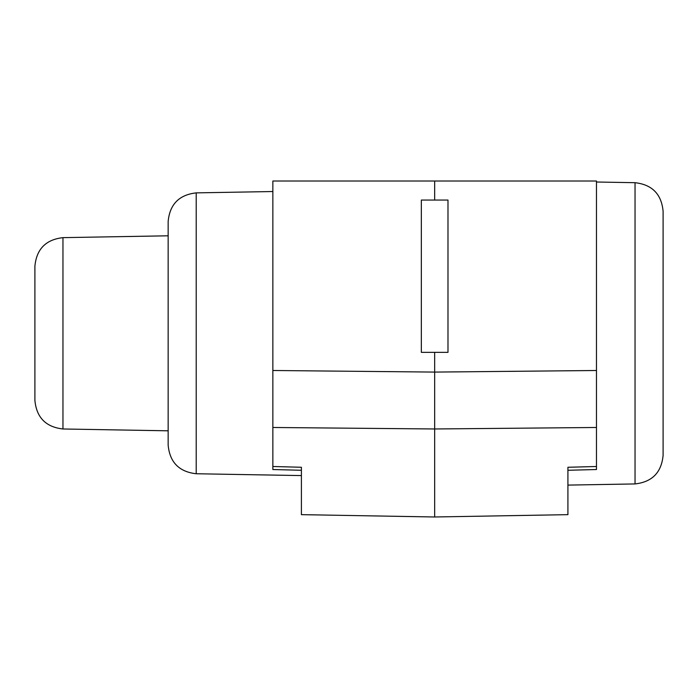 <?xml version="1.0" encoding="UTF-8"?>
<svg xmlns="http://www.w3.org/2000/svg" width="698" height="698" viewBox="0 0 698 698"><rect width="100%" height="100%" fill="white"/><g stroke="black" fill="none" stroke-linecap="round" stroke-linejoin="round"><path stroke-width="1.05" d="M421.339 352.35L421.339 200.056L447.985 200.056L447.985 352.35L421.339 352.35M635.04 182.693L635.04 483.932C652.124 482.013 661.477 472.494 663.1 455.384L663.1 211.241C661.477 194.123 652.124 184.612 635.04 182.693L596.476 182.012M635.04 483.932L567.919 485.101L567.919 467.267L596.476 466.5L596.476 469.518L567.919 470.278M434.662 428.973L434.662 352.35L434.662 428.973L272.857 427.481L272.857 370.498L434.662 372.086L596.476 370.498L596.476 427.481L434.662 428.973L434.662 516.982L434.662 428.973M272.857 370.498L272.857 181.018L434.662 181.018L434.662 200.056L434.662 181.018L596.476 181.018L596.476 370.498M301.405 470.278L272.857 469.527L272.857 466.5L301.405 467.267L301.405 514.653L434.662 516.982L567.919 514.653L567.919 467.267M596.476 466.5L596.476 427.481M168.157 333.312L168.157 221.423C169.78 204.313 179.133 194.794 196.208 192.875L196.208 473.75C179.133 471.831 169.78 462.312 168.157 445.202L168.157 333.312M62.96 237.643L62.96 428.982C45.876 427.063 36.523 417.544 34.9 400.434L34.9 266.191C36.523 249.073 45.876 239.562 62.96 237.643L168.157 235.802M272.857 466.5L272.857 427.481M196.208 192.875L272.857 191.531M62.96 428.982L168.157 430.814M196.208 473.75L301.405 475.582"/></g></svg>
